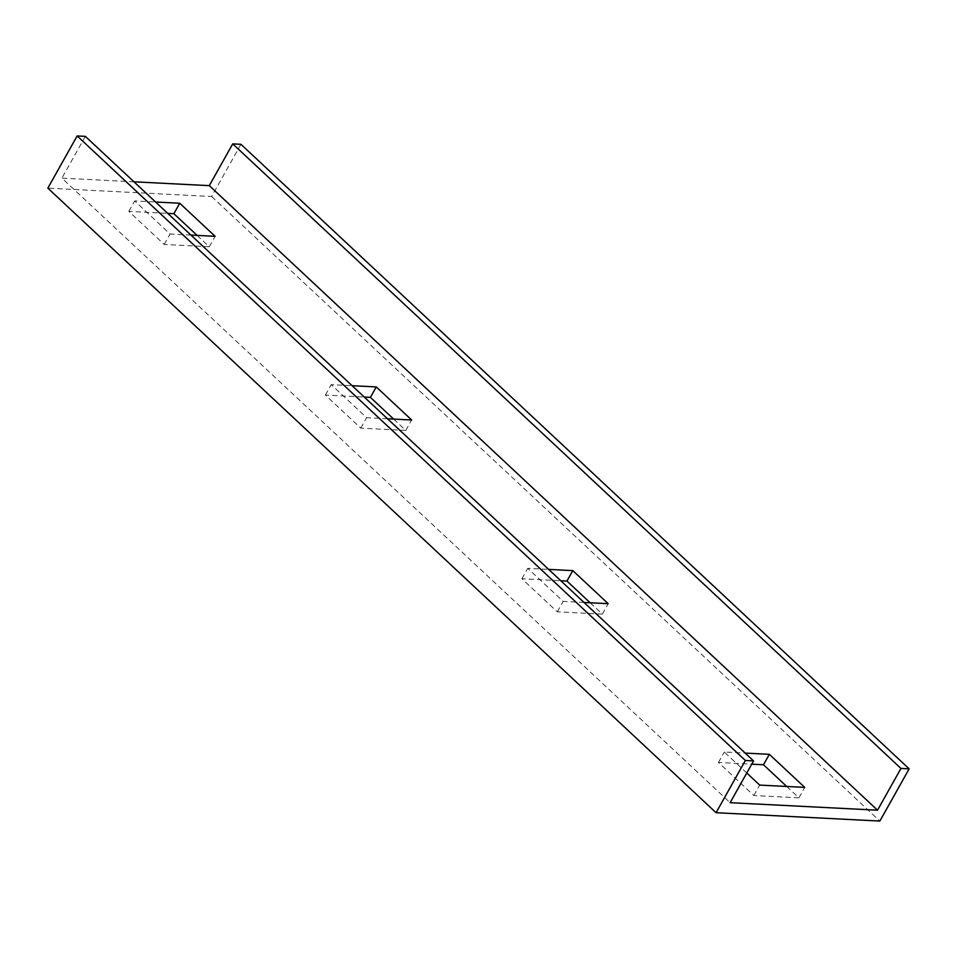 <?xml version="1.0" encoding="UTF-8"?>
<svg xmlns="http://www.w3.org/2000/svg" width="957" height="957" viewBox="0 0 957 957"><rect width="100%" height="100%" fill="white"/><g stroke="black" fill="none" stroke-linecap="round" stroke-linejoin="round"><path stroke-width="0.72" stroke-dasharray="4.79 3.59" d="M133.956 181.806L61.894 178.122L730.131 802.684M190.957 235.075L170.071 234.01L134.698 200.946L155.572 202.011M387.489 418.759L366.615 417.695L331.23 384.63L352.116 385.695M584.033 602.455L563.147 601.391L527.774 568.326L548.648 569.391M746.771 773.017L724.305 752.023L745.192 753.087M197.094 235.386L209.248 246.75L164.209 244.454L128.836 211.389L167.726 213.363M240.925 144.292L211.629 196.508L47.85 188.146M211.629 196.508L879.854 821.058M393.638 419.082L405.792 430.435L360.753 428.138L325.38 395.074L364.27 397.059M590.17 602.766L602.324 614.131L557.285 611.834L521.912 578.77L560.802 580.755M786.714 786.463L798.868 797.827L753.829 795.53L718.456 762.466L751.747 764.164M85.34 136.361L61.894 178.122M128.836 211.389L134.698 200.946M209.248 246.75L215.11 236.307M164.209 244.454L170.071 234.01M325.38 395.074L331.23 384.63M405.792 430.435L411.654 419.991M360.753 428.138L366.615 417.695M557.285 611.834L563.147 601.391M521.912 578.77L527.774 568.326M602.324 614.131L608.185 603.688M753.829 795.53L759.691 785.087M718.456 762.466L724.305 752.023M798.868 797.827L804.729 787.384"/><path stroke-width="1.44" d="M877.521 810.196L730.131 802.684L753.566 760.911L745.371 760.492L716.075 812.708L879.854 821.058L909.15 768.854L900.956 768.435L877.521 810.196L209.296 185.646L133.956 181.806M155.572 202.011L179.737 203.243L215.11 236.307L190.957 235.075M352.116 385.695L376.268 386.927L411.654 419.991L387.489 418.759M548.648 569.391L572.812 570.623L608.185 603.688L584.033 602.455M745.192 753.087L769.344 754.319L804.729 787.384L759.691 785.087L746.771 773.017M167.726 213.363L173.875 213.686L197.094 235.386M753.566 760.911L85.34 136.361L77.146 135.942L47.85 188.146L716.075 812.708M364.27 397.059L370.407 397.37L393.638 419.082M560.802 580.755L566.951 581.066L590.17 602.766M751.747 764.164L763.483 764.763L786.714 786.463M909.15 768.854L240.925 144.292L232.73 143.873L209.296 185.646M77.146 135.942L745.371 760.492M232.73 143.873L900.956 768.435M173.875 213.686L179.737 203.243M370.407 397.37L376.268 386.927M566.951 581.066L572.812 570.623M763.483 764.763L769.344 754.319"/></g></svg>
